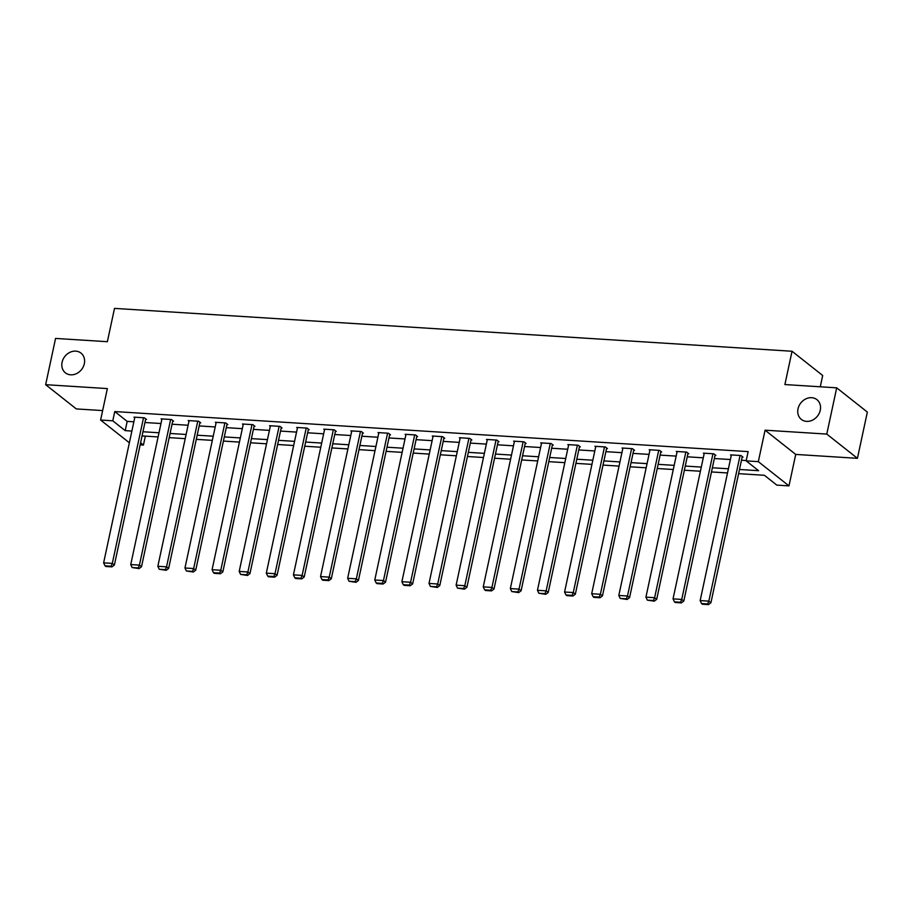 <?xml version="1.0" encoding="UTF-8"?>
<svg xmlns="http://www.w3.org/2000/svg" width="913" height="913" viewBox="0 0 913 913"><rect width="100%" height="100%" fill="white"/><g stroke="black" fill="none" stroke-linecap="round" stroke-linejoin="round"><path stroke-width="1.37" d="M84.327 363.682A12.577 10.614 128.3 0 1 76.544 373.6A12.577 10.614 128.3 0 1 65.405 372.846A12.577 10.614 128.3 0 1 62.084 362.278A12.577 10.614 128.3 0 1 69.867 352.361A12.577 10.614 128.3 0 1 81.006 353.114A12.577 10.614 128.3 0 1 84.327 363.682M820.262 410.234A12.577 10.614 128.3 0 1 812.479 420.151A12.577 10.614 128.3 0 1 801.34 419.398A12.577 10.614 128.3 0 1 798.019 408.83A12.577 10.614 128.3 0 1 805.802 398.913A12.577 10.614 128.3 0 1 816.941 399.666A12.577 10.614 128.3 0 1 820.262 410.234M145.35 436.129L143.432 445.053L140.157 444.848M820.273 386.792L822.693 375.494L792.039 351.254L114.502 308.389L107.369 341.702L55.567 338.426L45.65 384.681L76.304 408.921L102.633 410.588M792.039 351.254L784.895 384.556L836.696 387.831L867.35 412.071L857.433 458.326L826.779 434.086L765.071 430.183L758.326 461.647L788.98 485.887L776.815 485.111L764.386 475.285L738.594 473.653M765.071 430.183L795.725 454.423L857.433 458.326M795.725 454.423L788.98 485.887M836.696 387.831L826.779 434.086M739.496 469.487L758.589 470.697L746.161 460.871L748.146 451.615L114.764 411.558L127.192 421.384L133.857 421.806M144.939 422.514L160.973 423.518M172.055 424.225L188.089 425.241M199.171 425.937L215.206 426.953M226.287 427.649L242.322 428.665M253.403 429.372L269.438 430.388M280.519 431.084L296.554 432.1M307.635 432.796L323.67 433.812M334.751 434.508L350.786 435.524M361.868 436.231L377.891 437.247M388.972 437.943L405.007 438.959M416.088 439.655L432.123 440.671M443.204 441.378L459.239 442.383M470.321 443.09L486.355 444.106M497.437 444.802L513.471 445.818M524.553 446.514L540.587 447.53M551.669 448.237L567.703 449.253M578.785 449.949L594.82 450.965M605.901 451.661L621.936 452.677M633.017 453.384L649.052 454.389M660.133 455.096L676.168 456.112M687.249 456.808L703.284 457.824M714.354 458.52L730.389 459.536M741.47 460.243L746.229 460.54M742.143 457.116L743.011 457.173L740.945 455.53L730.514 454.879L731.267 455.473M715.027 455.404L715.895 455.461L713.829 453.818L703.398 453.156L704.151 453.761M687.911 453.693L688.779 453.738L686.713 452.106L676.282 451.444L677.035 452.038M660.795 451.969L661.663 452.026L659.597 450.394L649.166 449.732L649.919 450.326M633.679 450.257L634.558 450.314L632.481 448.671L622.05 448.021L622.803 448.614M606.563 448.545L607.442 448.603L605.365 446.959L594.934 446.297L595.687 446.891M579.458 446.822L580.326 446.879L578.249 445.247L567.818 444.585L568.571 445.179M552.342 445.11L553.21 445.167L551.132 443.524L540.701 442.873L541.455 443.467M525.226 443.398L526.093 443.456L524.016 441.812L513.597 441.15L514.35 441.755M498.11 441.687L498.977 441.732L496.9 440.1L486.481 439.438L487.234 440.032M470.994 439.963L471.861 440.02L469.784 438.388L459.365 437.726L460.118 438.32M443.878 438.251L444.745 438.308L442.679 436.665L432.248 436.015L433.002 436.608M416.762 436.54L417.629 436.597L415.563 434.953L405.132 434.291L405.886 434.885M389.646 434.816L390.513 434.873L388.447 433.241L378.016 432.579L378.769 433.173M362.529 433.104L363.397 433.161L361.331 431.518L350.9 430.868L351.653 431.461M335.413 431.393L336.281 431.45L334.215 429.806L323.784 429.144L324.537 429.749M308.297 429.681L309.165 429.726L307.099 428.094L296.668 427.432L297.421 428.026M281.181 427.957L282.06 428.014L279.983 426.382L269.552 425.72L270.305 426.314M254.065 426.245L254.944 426.303L252.867 424.659L242.436 424.009L243.189 424.602M226.96 424.534L227.828 424.591L225.751 422.947L215.32 422.285L216.073 422.879M199.844 422.81L200.712 422.867L198.635 421.235L188.204 420.573L188.957 421.167M172.728 421.098L173.596 421.155L171.518 419.524L161.099 418.862L161.852 419.455M145.612 419.387L146.479 419.444L144.402 417.8L133.983 417.138L134.736 417.743M129.361 442.771L100.613 420.037L107.357 388.584L45.65 384.681M100.613 420.037L112.778 420.813L125.207 430.639L131.871 431.062M114.764 411.558L112.778 420.813M746.161 460.871L758.326 461.647M140.591 442.805L143.432 445.053M727.513 472.957L711.478 471.941M700.408 471.234L684.373 470.229M673.292 469.522L657.257 468.506M646.176 467.81L630.141 466.794M619.06 466.098L603.025 465.082M591.944 464.375L575.909 463.359M564.827 462.663L548.793 461.647M537.711 460.951L521.677 459.935M510.595 459.228L494.561 458.223M483.479 457.516L467.445 456.5M456.363 455.804L440.328 454.788M429.247 454.092L413.212 453.076M402.131 452.369L386.096 451.353M375.015 450.657L358.992 449.641M347.91 448.945L331.876 447.929M320.794 447.233L304.759 446.217M293.678 445.51L277.643 444.494M266.562 443.798L250.527 442.782M239.446 442.086L223.411 441.07M212.33 440.363L196.295 439.358M185.213 438.651L169.179 437.635M158.097 436.939L142.063 435.923M142.953 431.758L158.988 432.773M170.069 433.47L186.104 434.485M197.185 435.193L213.22 436.209M224.301 436.905L240.336 437.92M251.417 438.617L267.452 439.632M278.533 440.34L294.568 441.344M305.65 442.052L321.684 443.067M332.766 443.764L348.8 444.779M359.882 445.476L375.916 446.491M386.998 447.199L403.032 448.215M414.114 448.911L430.149 449.926M441.219 450.623L457.253 451.638M468.335 452.346L484.369 453.35M495.451 454.058L511.485 455.073M522.567 455.77L538.602 456.785M549.683 457.481L565.718 458.497M576.799 459.205L592.834 460.22M603.915 460.917L619.95 461.932M631.031 462.629L647.066 463.644M658.147 464.352L674.182 465.356M685.264 466.064L701.298 467.079M712.38 467.776L728.414 468.791M127.192 421.384L125.207 430.639M740.078 455.484L708.842 601.142L710.919 602.774L742.258 456.58M731.381 454.925L700.157 600.583L708.842 601.142L707.643 603.95L701.561 603.561L702.394 604.223L708.477 604.611L707.643 603.95M710.919 602.774L708.477 604.611M701.561 603.561L700.157 600.583M712.962 453.761L681.737 599.419L683.803 601.062L715.141 454.857M704.265 453.213L673.041 598.871L681.737 599.419L680.539 602.238L674.445 601.85L675.278 602.512L681.36 602.888L680.539 602.238M683.803 601.062L681.36 602.888M674.445 601.85L673.041 598.871M685.846 452.049L654.621 597.707L656.687 599.35L688.025 453.145M677.149 451.501L645.925 597.159L654.621 597.707L653.423 600.526L647.34 600.138L654.244 601.176L653.423 600.526M656.687 599.35L654.244 601.176M647.34 600.138L645.925 597.159M658.73 450.337L627.505 595.995L629.571 597.627L660.909 451.433M650.033 449.789L618.809 595.447L627.505 595.995L626.307 598.802L620.224 598.426L627.128 599.464L626.307 598.802M629.571 597.627L627.128 599.464M620.224 598.426L618.809 595.447M631.613 448.614L600.389 594.272L602.454 595.915L633.805 449.721M622.917 448.066L591.692 593.724L600.389 594.272L599.19 597.091L593.108 596.703L593.929 597.364L600.012 597.741L599.19 597.091M602.454 595.915L600.012 597.741M593.108 596.703L591.692 593.724M604.497 446.902L573.273 592.56L575.338 594.203L606.689 447.998M595.801 446.354L564.576 592.012L573.273 592.56L572.074 595.379L565.992 594.991L566.813 595.641L572.896 596.029L572.074 595.379M575.338 594.203L572.896 596.029M565.992 594.991L564.576 592.012M577.381 445.19L546.157 590.848L548.222 592.48L579.572 446.286M568.696 444.642L537.46 590.3L546.157 590.848L544.958 593.655L538.875 593.279L545.791 594.317L544.958 593.655M548.222 592.48L545.791 594.317M538.875 593.279L537.46 590.3M550.265 443.478L519.041 589.136L521.106 590.768L552.456 444.574M541.58 442.919L510.344 588.577L519.041 589.136L517.842 591.944L511.759 591.556L518.675 592.605L517.842 591.944M521.106 590.768L518.675 592.605M511.759 591.556L510.344 588.577M523.149 441.755L491.924 587.413L494.001 589.056L525.34 442.862M514.464 441.207L483.239 586.865L491.924 587.413L490.726 590.232L484.643 589.844L485.476 590.506L491.559 590.882L490.726 590.232M494.001 589.056L491.559 590.882M484.643 589.844L483.239 586.865M496.033 440.043L464.808 585.701L466.885 587.344L498.224 441.139M487.348 439.495L456.123 585.153L464.808 585.701L463.61 588.52L457.527 588.132L464.443 589.17L463.61 588.52M466.885 587.344L464.443 589.17M457.527 588.132L456.123 585.153M468.917 438.331L437.692 583.989L439.769 585.621L471.108 439.427M460.232 437.784L429.007 583.441L437.692 583.989L436.494 586.797L430.411 586.42L437.327 587.458L436.494 586.797M439.769 585.621L437.327 587.458M430.411 586.42L429.007 583.441M441.801 436.619L410.576 582.266L412.653 583.909L443.992 437.715M433.116 436.06L401.891 581.718L410.576 582.266L409.378 585.085L403.295 584.697L404.128 585.359L410.211 585.735L409.378 585.085M412.653 583.909L410.211 585.735M403.295 584.697L401.891 581.718M414.696 434.896L383.46 580.554L385.537 582.197L416.876 435.992M406 434.348L374.775 580.006L383.46 580.554L382.262 583.373L376.179 582.985L377.012 583.635L383.095 584.023L382.262 583.373M385.537 582.197L383.095 584.023M376.179 582.985L374.775 580.006M387.58 433.184L356.344 578.842L358.421 580.474L389.76 434.28M378.884 432.636L347.659 578.294L356.344 578.842L355.146 581.649L349.063 581.273L355.979 582.311L355.146 581.649M358.421 580.474L355.979 582.311M349.063 581.273L347.659 578.294M360.464 431.472L329.239 577.13L331.305 578.762L362.644 432.568M351.767 430.913L320.543 576.571L329.239 577.13L328.041 579.938L321.958 579.55L322.78 580.212L328.863 580.6L328.041 579.938M331.305 578.762L328.863 580.6M321.958 579.55L320.543 576.571M333.348 429.749L302.123 575.407L304.189 577.05L335.528 430.856M324.651 429.201L293.427 574.859L302.123 575.407L300.925 578.226L294.842 577.838L295.664 578.5L301.747 578.876L300.925 578.226M304.189 577.05L301.747 578.876M294.842 577.838L293.427 574.859M306.232 428.037L275.007 573.695L277.073 575.338L308.411 429.133M297.535 427.489L266.311 573.147L275.007 573.695L273.809 576.514L267.726 576.126L268.548 576.776L274.63 577.164L273.809 576.514M277.073 575.338L274.63 577.164M267.726 576.126L266.311 573.147M279.116 426.325L247.891 571.983L249.957 573.615L281.307 427.421M270.419 425.778L239.195 571.435L247.891 571.983L246.693 574.791L240.61 574.414L247.514 575.452L246.693 574.791M249.957 573.615L247.514 575.452M240.61 574.414L239.195 571.435M251.999 424.613L220.775 570.26L222.84 571.903L254.191 425.709M243.303 424.054L212.078 569.712L220.775 570.26L219.577 573.079L213.494 572.691L214.315 573.353L220.398 573.729L219.577 573.079M222.84 571.903L220.398 573.729M213.494 572.691L212.078 569.712M224.883 422.89L193.659 568.548L195.724 570.191L227.075 423.986M216.198 422.342L184.962 568L193.659 568.548L192.46 571.367L186.378 570.979L193.294 572.017L192.46 571.367M195.724 570.191L193.294 572.017M186.378 570.979L184.962 568M197.767 421.178L166.543 566.836L168.62 568.468L199.958 422.274M189.082 420.631L157.846 566.288L166.543 566.836L165.344 569.644L159.261 569.267L166.177 570.305L165.344 569.644M168.62 568.468L166.177 570.305M159.261 569.267L157.846 566.288M170.651 419.466L139.427 565.124L141.504 566.756L172.842 420.562M161.966 418.919L130.742 564.565L139.427 565.124L138.228 567.932L132.145 567.544L139.061 568.594L138.228 567.932M141.504 566.756L139.061 568.594M132.145 567.544L130.742 564.565M143.535 417.743L112.31 563.401L114.387 565.044L145.726 418.85M134.85 417.195L103.626 562.853L112.31 563.401L111.112 566.22L105.029 565.832L105.862 566.494L111.945 566.87L111.112 566.22M114.387 565.044L111.945 566.87M105.029 565.832L103.626 562.853"/></g></svg>
